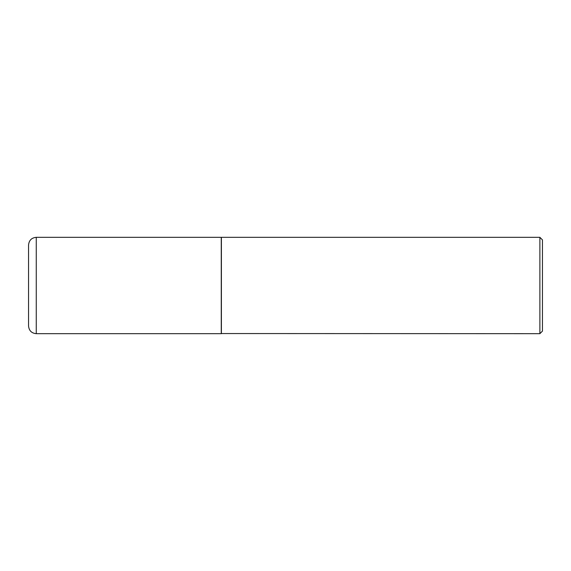 <?xml version="1.0" encoding="UTF-8"?>
<svg xmlns="http://www.w3.org/2000/svg" width="571" height="571" viewBox="0 0 571 571"><rect width="100%" height="100%" fill="white"/><g stroke="black" fill="none" stroke-linecap="round" stroke-linejoin="round"><path stroke-width="0.86" d="M36.258 333.678L36.258 237.322L221.262 237.322L221.262 333.678L36.258 333.678C31.576 333.221 29.007 330.652 28.55 325.97L28.55 285.5L28.55 325.97M28.55 285.5L28.55 245.03L28.55 285.5M221.262 333.55L539.88 333.678L539.88 237.322L221.391 237.322L221.391 333.678M539.88 237.322L542.45 239.891L542.45 331.109L539.88 333.678M36.258 237.322C31.576 237.779 29.007 240.348 28.55 245.03"/></g></svg>
